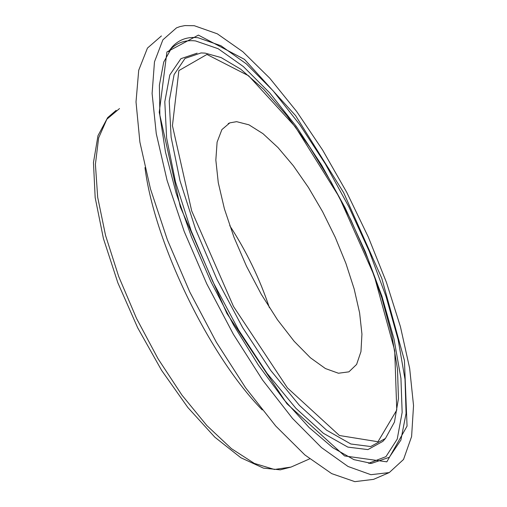 <?xml version="1.0" encoding="UTF-8"?>
<svg xmlns="http://www.w3.org/2000/svg" width="507" height="507" viewBox="0 0 507 507"><rect width="100%" height="100%" fill="white"/><g stroke="black" fill="none" stroke-linecap="round" stroke-linejoin="round"><path stroke-width="0.76" d="M229.734 225.634C246.453 251.314 259.673 278.66 269.401 307.686M388.761 472.797L373.545 479.369L354.856 481.65L331.679 473.614L304.884 454.95L275.7 425.994L245.635 387.83L216.413 342.326L189.789 292L167.373 239.811L150.459 188.864L139.888 142.087L136.015 101.939L138.715 70.239L147.455 48.089L161.422 35.94M194.244 25.699L217.326 33.823L242.904 51.777L269.73 78.173L296.652 111.47L322.661 150.11L346.839 192.527L368.355 237.162L386.461 282.431L400.441 326.723L409.662 368.355L413.535 405.568L411.602 436.552L403.534 459.462L389.268 472.575L370.902 474.698L348.03 466.478L321.495 447.599L292.507 418.421L262.575 380.035L233.397 334.316L206.736 283.8L184.199 231.465L167.088 180.429L156.264 133.607L152.1 93.484L154.477 61.854L162.88 39.838L176.518 27.847L179.998 26.579L184.922 25.584L194.244 25.699M236.623 121.667L248.943 124.823L262.968 133.664L278.007 147.581L293.382 165.814L308.446 187.489L322.585 211.653L335.254 237.327L345.932 263.463L354.178 289.009L359.615 312.908L361.941 334.107L360.965 351.592L356.605 364.438L348.924 371.84L338.448 373.241L325.424 368.551L310.417 357.784L294.142 341.274L277.456 319.752L261.27 294.288L246.497 266.264L233.981 237.244L224.411 208.865L218.276 182.685L215.836 160.073L217.104 142.125L221.895 129.583L229.823 122.865L236.623 121.667M144.983 167.583C154.382 242.682 209.309 356.136 262.233 409.929M309.644 458.867L291.005 467.086L274.439 469.476L254.305 463.385L231.433 448.644L206.894 425.588L181.962 395.13L158.051 358.766L136.541 318.453L118.701 276.511L105.532 235.349L97.68 197.286L95.411 164.3L98.624 137.936L106.876 119.196L119.5 108.568M168.578 51.67L172.209 46.872C179.015 39.54 187.634 36.498 198.066 37.74L220.925 45.725L246.377 63.901L273.07 90.766L299.764 124.678L325.361 163.932L348.854 206.799L369.356 251.554L386.036 296.443L398.147 339.646L405.017 379.287L406.069 413.414L400.898 440.057L389.313 457.289L371.466 463.404L369.565 463.366M198.402 35.11L166.93 51.968L159.236 112.332L180.302 206.881L226.857 313.377L286.905 403.73L344.576 455.932L386.841 461.839L407.058 426.114L404.428 360.42L381.765 278.248L343.632 192.597L295.638 115.672L244.488 59.37L198.402 35.11M169.129 50.82L169.756 50.104C176.537 42.791 185.125 39.73 195.506 40.921L218.162 48.716L243.379 66.569L269.825 93.015L296.278 126.439L321.653 165.168L344.963 207.502L365.319 251.757L381.917 296.183L394.009 339.012L400.942 378.387L402.152 412.406L397.222 439.119L385.973 456.642L368.538 463.297M206.945 54.452L248.633 75.79L295.302 126.807L339.265 197.109L374.166 275.561L394.719 350.597L396.759 410.074L377.969 441.743L339.417 435.507L287.387 387.849L233.512 306.494L191.684 210.912L172.437 125.685L178.882 70.587L206.945 54.452M201.045 52.943L185.049 58.413L174.11 74.554L169.23 101.14L171.119 137.169L180.01 180.765L195.594 229.253L216.945 279.357L242.619 327.554L270.77 370.497L299.422 405.378L326.654 430.221L350.838 443.993L370.712 446.534L385.453 438.447L394.459 422.052L398.451 398.572L397.482 368.912L391.784 334.81L381.784 297.685L367.974 258.95L350.926 220.013L331.255 182.241L309.638 146.973L286.81 115.533L263.583 89.213L240.793 69.25L221.109 57.557L205.101 53.115L201.045 52.943M385.453 438.447L382.836 441.382L367.924 449.595L347.84 447.104L323.409 433.301L295.904 408.325L266.986 373.209L238.575 329.956L212.693 281.385L191.183 230.881L175.517 182.007L166.619 138.056L164.8 101.742L169.813 74.941L180.929 58.679L197.128 53.165M291.005 467.086L280.263 469.843L263.437 468.119L240.869 457.751L214.81 437.161L187.844 407.495L161.562 370.3L137.701 327.833L117.884 282.9L103.422 238.537L95.17 197.603L93.465 162.525L97.984 135.68L107.661 117.63L116.166 110.342M369.641 463.366L371.466 463.404L353.911 459.64L332.833 447.732L309.169 427.597L283.983 399.744L258.418 365.16L233.702 325.272L211.039 281.917L191.551 237.162L176.138 193.161L165.472 152.005L159.882 115.514L159.394 85.17L163.729 62.069L172.209 46.872L169.097 50.884M229.823 122.865L228.194 123.626"/></g></svg>
